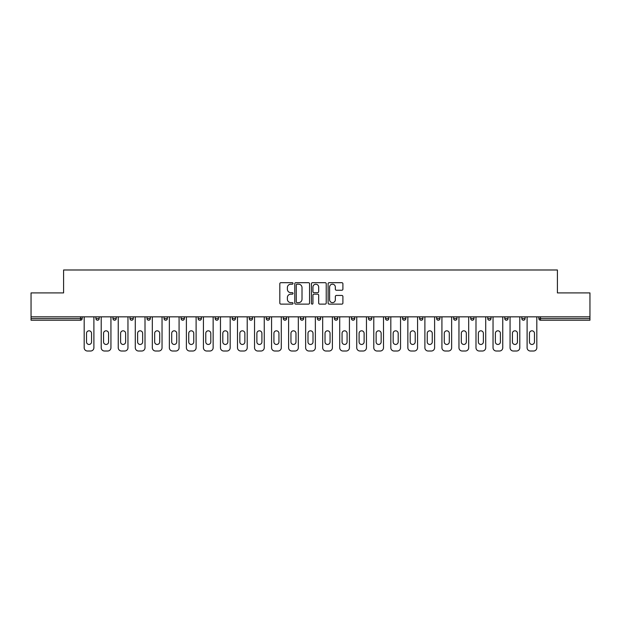 <?xml version="1.0" encoding="UTF-8"?>
<svg xmlns="http://www.w3.org/2000/svg" width="621" height="621" viewBox="0 0 621 621"><rect width="100%" height="100%" fill="white"/><g stroke="black" fill="none" stroke-linecap="round" stroke-linejoin="round"><path stroke-width="0.93" d="M293.027 283.44A0.753 0.753 0 0 0 292.281 282.687L280.886 282.687A1.071 1.071 0 0 0 279.815 283.766L279.815 303.056A1.071 1.071 0 0 0 280.886 304.127L292.281 304.127A0.753 0.753 0 0 0 293.027 303.382A0.753 0.753 0 0 0 292.281 302.629L290.807 302.629A3.431 3.431 0 0 1 287.376 299.198L287.376 297.591A3.431 3.431 0 0 1 290.807 294.16L292.281 294.16A0.753 0.753 0 0 0 293.027 293.407A0.753 0.753 0 0 0 292.281 292.662L290.807 292.662A3.431 3.431 0 0 1 287.376 289.231L287.376 287.624A3.431 3.431 0 0 1 290.807 284.193L292.281 284.193A0.753 0.753 0 0 0 293.027 283.44M341.829 290.248A1.071 1.071 0 0 0 342.901 289.176L342.901 283.766A1.071 1.071 0 0 0 341.829 282.687L329.177 282.687A1.071 1.071 0 0 0 328.105 283.766L328.105 303.056A1.071 1.071 0 0 0 329.177 304.127L341.829 304.127A1.071 1.071 0 0 0 342.901 303.056L342.901 296.52A1.071 1.071 0 0 0 341.829 295.449L336.411 295.449A1.071 1.071 0 0 0 335.34 296.52L335.34 299.764A2.864 2.864 0 0 1 332.476 302.629A2.864 2.864 0 0 1 329.604 299.764L329.604 287.057A2.864 2.864 0 0 1 332.476 284.193A2.864 2.864 0 0 1 335.34 287.057L335.34 289.176A1.071 1.071 0 0 0 336.411 290.248L341.829 290.248M31.05 316.834L31.05 292.918L63.59 292.918L63.59 269.988L557.41 269.988L557.41 292.918L589.95 292.918L589.95 316.834L31.05 316.834L31.05 318.581L80.52 318.581L80.52 316.834M309.561 283.766A1.071 1.071 0 0 0 308.49 282.687L295.844 282.687A1.071 1.071 0 0 0 294.773 283.766L294.773 303.056A1.071 1.071 0 0 0 295.844 304.127L308.49 304.127A1.071 1.071 0 0 0 309.561 303.056L309.561 283.766M312.51 282.687L325.156 282.687A1.071 1.071 0 0 1 326.227 283.766L326.227 303.056A1.071 1.071 0 0 1 325.156 304.127L319.745 304.127A1.071 1.071 0 0 1 318.674 303.056L318.674 295.231A1.071 1.071 0 0 0 317.603 294.16L314.009 294.16A1.071 1.071 0 0 0 312.937 295.231L312.937 303.382A0.753 0.753 0 0 1 312.184 304.127A0.753 0.753 0 0 1 311.439 303.382L311.439 283.766A1.071 1.071 0 0 1 312.51 282.687M80.52 320.219A1.638 1.638 0 0 0 82.158 318.581L80.52 318.581L80.52 320.219A1.638 1.638 0 0 0 82.158 318.581L82.158 316.834L82.158 318.581A1.638 1.638 0 0 1 80.52 320.219L31.05 320.219L31.05 318.581M589.95 316.834L589.95 320.219L540.48 320.219A1.638 1.638 0 0 1 538.842 318.581L538.842 316.834L538.842 318.581L589.95 318.581M95.913 316.834L95.913 318.581L95.913 316.834M97.551 320.219A1.638 1.638 0 0 1 95.913 318.581A1.638 1.638 0 0 0 97.551 320.219A1.638 1.638 0 0 0 99.189 318.581L99.189 316.834L99.189 318.581A1.638 1.638 0 0 1 97.551 320.219A1.638 1.638 0 0 1 95.913 318.581L99.189 318.581A1.638 1.638 0 0 1 97.551 320.219M112.952 316.834L112.952 318.581L112.952 316.834M116.228 316.834L116.228 318.581L116.228 316.834M129.991 316.834L129.991 318.581L129.991 316.834M133.267 316.834L133.267 318.581A1.638 1.638 0 0 1 131.629 320.219A1.638 1.638 0 0 1 129.991 318.581A1.638 1.638 0 0 0 131.629 320.219A1.638 1.638 0 0 0 133.267 318.581A1.638 1.638 0 0 1 131.629 320.219A1.638 1.638 0 0 1 129.991 318.581L133.267 318.581M147.022 316.834L147.022 318.581L147.022 316.834M150.298 316.834L150.298 318.581L150.298 316.834M164.06 316.834L164.06 318.581L164.06 316.834M167.336 316.834L167.336 318.581L167.336 316.834M184.367 316.834L184.367 318.581L181.091 318.581A1.638 1.638 0 0 0 182.729 320.219A1.638 1.638 0 0 1 181.091 318.581L181.091 316.834M198.13 316.834L198.13 318.581L198.13 316.834M201.406 316.834L201.406 318.581L201.406 316.834M215.169 316.834L215.169 318.581L215.169 316.834M218.445 316.834L218.445 318.581L218.445 316.834M232.2 316.834L232.2 318.581L232.2 316.834M235.475 316.834L235.475 318.581A1.638 1.638 0 0 1 233.838 320.219A1.638 1.638 0 0 1 232.2 318.581L235.475 318.581A1.638 1.638 0 0 1 233.838 320.219M249.238 316.834L249.238 318.581L249.238 316.834M252.514 316.834L252.514 318.581L252.514 316.834M266.269 316.834L266.269 318.581L266.269 316.834M269.553 316.834L269.553 318.581A1.638 1.638 0 0 1 267.907 320.219A1.638 1.638 0 0 1 266.269 318.581L269.553 318.581A1.638 1.638 0 0 1 267.907 320.219M283.308 316.834L283.308 318.581L283.308 316.834M286.584 316.834L286.584 318.581L286.584 316.834M300.347 316.834L300.347 318.581L300.347 316.834M303.622 316.834L303.622 318.581L303.622 316.834M320.653 316.834L320.653 318.581A1.638 1.638 0 0 1 319.015 320.219A1.638 1.638 0 0 1 317.378 318.581L317.378 316.834M337.692 316.834L337.692 318.581A1.638 1.638 0 0 1 336.054 320.219A1.638 1.638 0 0 1 334.416 318.581L334.416 316.834M354.731 316.834L354.731 318.581A1.638 1.638 0 0 1 353.093 320.219A1.638 1.638 0 0 1 351.447 318.581L351.447 316.834M371.762 316.834L371.762 318.581A1.638 1.638 0 0 1 370.124 320.219A1.638 1.638 0 0 1 368.486 318.581L368.486 316.834M387.162 320.219A1.638 1.638 0 0 0 388.8 318.581L388.8 316.834L388.8 318.581A1.638 1.638 0 0 1 387.162 320.219A1.638 1.638 0 0 1 385.525 318.581L385.525 316.834M405.831 316.834L405.831 318.581A1.638 1.638 0 0 1 404.193 320.219A1.638 1.638 0 0 1 402.555 318.581L402.555 316.834M419.594 316.834L419.594 318.581L419.594 316.834M422.87 316.834L422.87 318.581A1.638 1.638 0 0 1 421.232 320.219A1.638 1.638 0 0 1 419.594 318.581L422.87 318.581A1.638 1.638 0 0 1 421.232 320.219M438.271 320.219A1.638 1.638 0 0 0 439.909 318.581L439.909 316.834L439.909 318.581A1.638 1.638 0 0 1 438.271 320.219A1.638 1.638 0 0 1 436.633 318.581L436.633 316.834M453.664 316.834L453.664 318.581L453.664 316.834M456.94 316.834L456.94 318.581A1.638 1.638 0 0 1 455.302 320.219A1.638 1.638 0 0 1 453.664 318.581L456.94 318.581A1.638 1.638 0 0 1 455.302 320.219A1.638 1.638 0 0 0 456.94 318.581M470.702 318.581A1.638 1.638 0 0 0 472.34 320.219A1.638 1.638 0 0 0 473.978 318.581L473.978 316.834L473.978 318.581L470.702 318.581A1.638 1.638 0 0 0 472.34 320.219A1.638 1.638 0 0 1 470.702 318.581L470.702 316.834M487.733 316.834L487.733 318.581L487.733 316.834M491.009 316.834L491.009 318.581L491.009 316.834M508.048 316.834L508.048 318.581A1.638 1.638 0 0 1 506.41 320.219A1.638 1.638 0 0 1 504.772 318.581L504.772 316.834M525.087 316.834L525.087 318.581A1.638 1.638 0 0 1 523.449 320.219A1.638 1.638 0 0 1 521.811 318.581L521.811 316.834M114.59 320.219A1.638 1.638 0 0 1 112.952 318.581A1.638 1.638 0 0 0 114.59 320.219A1.638 1.638 0 0 0 116.228 318.581A1.638 1.638 0 0 1 114.59 320.219A1.638 1.638 0 0 1 112.952 318.581L116.228 318.581A1.638 1.638 0 0 1 114.59 320.219M148.66 320.219A1.638 1.638 0 0 1 147.022 318.581A1.638 1.638 0 0 0 148.66 320.219A1.638 1.638 0 0 0 150.298 318.581A1.638 1.638 0 0 1 148.66 320.219A1.638 1.638 0 0 1 147.022 318.581L150.298 318.581A1.638 1.638 0 0 1 148.66 320.219M165.698 320.219A1.638 1.638 0 0 1 164.06 318.581A1.638 1.638 0 0 0 165.698 320.219A1.638 1.638 0 0 0 167.336 318.581A1.638 1.638 0 0 1 165.698 320.219A1.638 1.638 0 0 1 164.06 318.581L167.336 318.581A1.638 1.638 0 0 1 165.698 320.219M182.729 320.219A1.638 1.638 0 0 0 184.367 318.581A1.638 1.638 0 0 1 182.729 320.219A1.638 1.638 0 0 1 181.091 318.581M199.768 320.219A1.638 1.638 0 0 1 198.13 318.581A1.638 1.638 0 0 0 199.768 320.219A1.638 1.638 0 0 0 201.406 318.581A1.638 1.638 0 0 1 199.768 320.219A1.638 1.638 0 0 1 198.13 318.581L201.406 318.581A1.638 1.638 0 0 1 199.768 320.219M216.807 320.219A1.638 1.638 0 0 1 215.169 318.581L218.445 318.581A1.638 1.638 0 0 1 216.807 320.219A1.638 1.638 0 0 0 218.445 318.581M250.876 320.219A1.638 1.638 0 0 1 249.238 318.581A1.638 1.638 0 0 0 250.876 320.219A1.638 1.638 0 0 0 252.514 318.581A1.638 1.638 0 0 1 250.876 320.219A1.638 1.638 0 0 1 249.238 318.581L252.514 318.581M284.946 320.219A1.638 1.638 0 0 1 283.308 318.581L286.584 318.581A1.638 1.638 0 0 1 284.946 320.219A1.638 1.638 0 0 0 286.584 318.581M301.985 320.219A1.638 1.638 0 0 1 300.347 318.581A1.638 1.638 0 0 0 301.985 320.219A1.638 1.638 0 0 0 303.622 318.581A1.638 1.638 0 0 1 301.985 320.219A1.638 1.638 0 0 1 300.347 318.581L303.622 318.581A1.638 1.638 0 0 1 301.985 320.219M489.371 320.219A1.638 1.638 0 0 1 487.733 318.581L491.009 318.581A1.638 1.638 0 0 1 489.371 320.219A1.638 1.638 0 0 0 491.009 318.581A1.638 1.638 0 0 1 489.371 320.219M297.024 284.193A0.753 0.753 0 0 0 296.271 284.938L296.271 301.876A0.753 0.753 0 0 0 297.024 302.629L298.577 302.629A3.431 3.431 0 0 0 302.008 299.198L302.008 287.624A3.431 3.431 0 0 0 298.577 284.193L297.024 284.193M318.674 287.112A2.864 2.864 0 0 0 315.81 284.247A2.864 2.864 0 0 0 312.937 287.112L312.937 291.591A1.071 1.071 0 0 0 314.009 292.662L317.603 292.662A1.071 1.071 0 0 0 318.674 291.591L318.674 287.112M91.551 333.322A2.515 2.515 0 0 0 89.036 330.814A2.515 2.515 0 0 0 86.529 333.322A2.515 2.515 0 0 1 89.036 330.814A2.515 2.515 0 0 1 91.551 333.322L91.551 341.954A2.515 2.515 0 0 1 89.036 344.461A2.515 2.515 0 0 1 86.529 341.954A2.515 2.515 0 0 0 89.036 344.461A2.515 2.515 0 0 0 91.551 341.954M84.177 316.834L84.177 347.737L84.177 316.834M87.452 351.012L90.619 351.012L87.452 351.012A3.276 3.276 0 0 1 84.177 347.737M93.895 316.834L93.895 347.737L93.895 316.834M86.529 341.954L86.529 333.322M90.619 351.012A3.276 3.276 0 0 0 93.895 347.737M108.582 333.322A2.515 2.515 0 0 0 106.075 330.814A2.515 2.515 0 0 0 103.56 333.322A2.515 2.515 0 0 1 106.075 330.814A2.515 2.515 0 0 1 108.582 333.322L108.582 341.954A2.515 2.515 0 0 1 106.075 344.461A2.515 2.515 0 0 1 103.56 341.954A2.515 2.515 0 0 0 106.075 344.461A2.515 2.515 0 0 0 108.582 341.954M101.215 316.834L101.215 347.737L101.215 316.834M104.491 351.012L107.658 351.012L104.491 351.012A3.276 3.276 0 0 1 101.215 347.737M110.934 316.834L110.934 347.737L110.934 316.834M125.621 333.322A2.515 2.515 0 0 0 123.105 330.814A2.515 2.515 0 0 0 120.598 333.322A2.515 2.515 0 0 1 123.105 330.814A2.515 2.515 0 0 1 125.621 333.322L125.621 341.954A2.515 2.515 0 0 1 123.105 344.461A2.515 2.515 0 0 1 120.598 341.954A2.515 2.515 0 0 0 123.105 344.461A2.515 2.515 0 0 0 125.621 341.954M118.246 316.834L118.246 347.737L118.246 316.834M121.522 351.012L124.689 351.012L121.522 351.012A3.276 3.276 0 0 1 118.246 347.737M127.965 316.834L127.965 347.737L127.965 316.834M142.651 333.322A2.515 2.515 0 0 0 140.144 330.814A2.515 2.515 0 0 0 137.629 333.322A2.515 2.515 0 0 1 140.144 330.814A2.515 2.515 0 0 1 142.651 333.322L142.651 341.954A2.515 2.515 0 0 1 140.144 344.461A2.515 2.515 0 0 1 137.629 341.954A2.515 2.515 0 0 0 140.144 344.461A2.515 2.515 0 0 0 142.651 341.954M135.285 316.834L135.285 347.737L135.285 316.834M138.561 351.012L141.728 351.012L138.561 351.012A3.276 3.276 0 0 1 135.285 347.737M145.004 316.834L145.004 347.737L145.004 316.834M159.69 333.322A2.515 2.515 0 0 0 157.183 330.814A2.515 2.515 0 0 0 154.668 333.322A2.515 2.515 0 0 1 157.183 330.814A2.515 2.515 0 0 1 159.69 333.322L159.69 341.954A2.515 2.515 0 0 1 157.183 344.461A2.515 2.515 0 0 1 154.668 341.954A2.515 2.515 0 0 0 157.183 344.461A2.515 2.515 0 0 0 159.69 341.954M152.324 316.834L152.324 347.737L152.324 316.834M155.599 351.012L158.766 351.012L155.599 351.012A3.276 3.276 0 0 1 152.324 347.737M162.042 316.834L162.042 347.737L162.042 316.834M176.729 333.322A2.515 2.515 0 0 0 174.214 330.814A2.515 2.515 0 0 0 171.706 333.322A2.515 2.515 0 0 1 174.214 330.814A2.515 2.515 0 0 1 176.729 333.322L176.729 341.954A2.515 2.515 0 0 1 174.214 344.461A2.515 2.515 0 0 1 171.706 341.954A2.515 2.515 0 0 0 174.214 344.461A2.515 2.515 0 0 0 176.729 341.954M169.354 316.834L169.354 347.737L169.354 316.834M172.63 351.012L175.797 351.012L172.63 351.012A3.276 3.276 0 0 1 169.354 347.737M179.073 316.834L179.073 347.737L179.073 316.834M103.56 341.954L103.56 333.322M107.658 351.012A3.276 3.276 0 0 0 110.934 347.737M120.598 341.954L120.598 333.322M124.689 351.012A3.276 3.276 0 0 0 127.965 347.737M137.629 341.954L137.629 333.322M141.728 351.012A3.276 3.276 0 0 0 145.004 347.737M154.668 341.954L154.668 333.322M158.766 351.012A3.276 3.276 0 0 0 162.042 347.737M171.706 341.954L171.706 333.322M175.797 351.012A3.276 3.276 0 0 0 179.073 347.737M193.76 333.322A2.515 2.515 0 0 0 191.252 330.814A2.515 2.515 0 0 0 188.737 333.322A2.515 2.515 0 0 1 191.252 330.814A2.515 2.515 0 0 1 193.76 333.322L193.76 341.954A2.515 2.515 0 0 1 191.252 344.461A2.515 2.515 0 0 1 188.737 341.954A2.515 2.515 0 0 0 191.252 344.461A2.515 2.515 0 0 0 193.76 341.954M186.393 316.834L186.393 347.737L186.393 316.834M189.669 351.012L192.836 351.012L189.669 351.012A3.276 3.276 0 0 1 186.393 347.737M196.112 316.834L196.112 347.737L196.112 316.834M188.737 341.954L188.737 333.322M192.836 351.012A3.276 3.276 0 0 0 196.112 347.737M210.798 333.322A2.515 2.515 0 0 0 208.283 330.814A2.515 2.515 0 0 0 205.776 333.322A2.515 2.515 0 0 1 208.283 330.814A2.515 2.515 0 0 1 210.798 333.322L210.798 341.954A2.515 2.515 0 0 1 208.283 344.461A2.515 2.515 0 0 1 205.776 341.954A2.515 2.515 0 0 0 208.283 344.461A2.515 2.515 0 0 0 210.798 341.954M203.424 316.834L203.424 347.737L203.424 316.834M206.7 351.012L209.867 351.012L206.7 351.012A3.276 3.276 0 0 1 203.424 347.737M213.143 316.834L213.143 347.737L213.143 316.834M205.776 341.954L205.776 333.322M209.867 351.012A3.276 3.276 0 0 0 213.143 347.737M227.837 333.322A2.515 2.515 0 0 0 225.322 330.814A2.515 2.515 0 0 0 222.807 333.322A2.515 2.515 0 0 1 225.322 330.814A2.515 2.515 0 0 1 227.837 333.322L227.837 341.954A2.515 2.515 0 0 1 225.322 344.461A2.515 2.515 0 0 1 222.807 341.954A2.515 2.515 0 0 0 225.322 344.461A2.515 2.515 0 0 0 227.837 341.954M220.463 316.834L220.463 347.737L220.463 316.834M223.739 351.012L226.906 351.012L223.739 351.012A3.276 3.276 0 0 1 220.463 347.737M230.181 316.834L230.181 347.737L230.181 316.834M222.807 341.954L222.807 333.322M226.906 351.012A3.276 3.276 0 0 0 230.181 347.737M244.868 333.322A2.515 2.515 0 0 0 242.361 330.814A2.515 2.515 0 0 0 239.846 333.322A2.515 2.515 0 0 1 242.361 330.814A2.515 2.515 0 0 1 244.868 333.322L244.868 341.954A2.515 2.515 0 0 1 242.361 344.461A2.515 2.515 0 0 1 239.846 341.954A2.515 2.515 0 0 0 242.361 344.461A2.515 2.515 0 0 0 244.868 341.954M237.501 316.834L237.501 347.737L237.501 316.834M240.777 351.012L243.944 351.012L240.777 351.012A3.276 3.276 0 0 1 237.501 347.737M247.22 316.834L247.22 347.737L247.22 316.834M239.846 341.954L239.846 333.322M243.944 351.012A3.276 3.276 0 0 0 247.22 347.737M261.907 333.322A2.515 2.515 0 0 0 259.392 330.814A2.515 2.515 0 0 0 256.884 333.322A2.515 2.515 0 0 1 259.392 330.814A2.515 2.515 0 0 1 261.907 333.322L261.907 341.954A2.515 2.515 0 0 1 259.392 344.461A2.515 2.515 0 0 1 256.884 341.954A2.515 2.515 0 0 0 259.392 344.461A2.515 2.515 0 0 0 261.907 341.954M254.532 316.834L254.532 347.737L254.532 316.834M257.808 351.012L260.975 351.012L257.808 351.012A3.276 3.276 0 0 1 254.532 347.737M264.251 316.834L264.251 347.737L264.251 316.834M256.884 341.954L256.884 333.322M260.975 351.012A3.276 3.276 0 0 0 264.251 347.737M278.938 333.322A2.515 2.515 0 0 0 276.43 330.814A2.515 2.515 0 0 0 273.915 333.322A2.515 2.515 0 0 1 276.43 330.814A2.515 2.515 0 0 1 278.938 333.322L278.938 341.954A2.515 2.515 0 0 1 276.43 344.461A2.515 2.515 0 0 1 273.915 341.954A2.515 2.515 0 0 0 276.43 344.461A2.515 2.515 0 0 0 278.938 341.954M271.571 316.834L271.571 347.737L271.571 316.834M274.847 351.012L278.014 351.012L274.847 351.012A3.276 3.276 0 0 1 271.571 347.737M281.29 316.834L281.29 347.737L281.29 316.834M273.915 341.954L273.915 333.322M278.014 351.012A3.276 3.276 0 0 0 281.29 347.737M295.976 333.322A2.515 2.515 0 0 0 293.461 330.814A2.515 2.515 0 0 0 290.954 333.322A2.515 2.515 0 0 1 293.461 330.814A2.515 2.515 0 0 1 295.976 333.322L295.976 341.954A2.515 2.515 0 0 1 293.461 344.461A2.515 2.515 0 0 1 290.954 341.954A2.515 2.515 0 0 0 293.461 344.461A2.515 2.515 0 0 0 295.976 341.954M288.602 316.834L288.602 347.737L288.602 316.834M291.878 351.012L295.045 351.012L291.878 351.012A3.276 3.276 0 0 1 288.602 347.737M298.321 316.834L298.321 347.737L298.321 316.834M290.954 341.954L290.954 333.322M295.045 351.012A3.276 3.276 0 0 0 298.321 347.737M313.015 333.322A2.515 2.515 0 0 0 310.5 330.814A2.515 2.515 0 0 0 307.985 333.322A2.515 2.515 0 0 1 310.5 330.814A2.515 2.515 0 0 1 313.015 333.322L313.015 341.954A2.515 2.515 0 0 1 310.5 344.461A2.515 2.515 0 0 1 307.985 341.954A2.515 2.515 0 0 0 310.5 344.461A2.515 2.515 0 0 0 313.015 341.954M305.641 316.834L305.641 347.737L305.641 316.834M308.916 351.012L312.084 351.012L308.916 351.012A3.276 3.276 0 0 1 305.641 347.737M315.359 316.834L315.359 347.737L315.359 316.834M307.985 341.954L307.985 333.322M312.084 351.012A3.276 3.276 0 0 0 315.359 347.737M330.046 333.322A2.515 2.515 0 0 0 327.539 330.814A2.515 2.515 0 0 0 325.024 333.322A2.515 2.515 0 0 1 327.539 330.814A2.515 2.515 0 0 1 330.046 333.322L330.046 341.954A2.515 2.515 0 0 1 327.539 344.461A2.515 2.515 0 0 1 325.024 341.954A2.515 2.515 0 0 0 327.539 344.461A2.515 2.515 0 0 0 330.046 341.954M322.679 316.834L322.679 347.737L322.679 316.834M325.955 351.012L329.122 351.012L325.955 351.012A3.276 3.276 0 0 1 322.679 347.737M332.398 316.834L332.398 347.737L332.398 316.834M325.024 341.954L325.024 333.322M329.122 351.012A3.276 3.276 0 0 0 332.398 347.737M347.085 333.322A2.515 2.515 0 0 0 344.57 330.814A2.515 2.515 0 0 0 342.062 333.322A2.515 2.515 0 0 1 344.57 330.814A2.515 2.515 0 0 1 347.085 333.322L347.085 341.954A2.515 2.515 0 0 1 344.57 344.461A2.515 2.515 0 0 1 342.062 341.954A2.515 2.515 0 0 0 344.57 344.461A2.515 2.515 0 0 0 347.085 341.954M339.71 316.834L339.71 347.737L339.71 316.834M342.986 351.012L346.153 351.012L342.986 351.012A3.276 3.276 0 0 1 339.71 347.737M349.429 316.834L349.429 347.737L349.429 316.834M342.062 341.954L342.062 333.322M346.153 351.012A3.276 3.276 0 0 0 349.429 347.737M364.116 333.322A2.515 2.515 0 0 0 361.608 330.814A2.515 2.515 0 0 0 359.093 333.322A2.515 2.515 0 0 1 361.608 330.814A2.515 2.515 0 0 1 364.116 333.322L364.116 341.954A2.515 2.515 0 0 1 361.608 344.461A2.515 2.515 0 0 1 359.093 341.954A2.515 2.515 0 0 0 361.608 344.461A2.515 2.515 0 0 0 364.116 341.954M356.749 316.834L356.749 347.737L356.749 316.834M360.025 351.012L363.192 351.012L360.025 351.012A3.276 3.276 0 0 1 356.749 347.737M366.468 316.834L366.468 347.737L366.468 316.834M359.093 341.954L359.093 333.322M363.192 351.012A3.276 3.276 0 0 0 366.468 347.737M381.154 333.322A2.515 2.515 0 0 0 378.639 330.814A2.515 2.515 0 0 0 376.132 333.322A2.515 2.515 0 0 1 378.639 330.814A2.515 2.515 0 0 1 381.154 333.322L381.154 341.954A2.515 2.515 0 0 1 378.639 344.461A2.515 2.515 0 0 1 376.132 341.954A2.515 2.515 0 0 0 378.639 344.461A2.515 2.515 0 0 0 381.154 341.954M373.78 316.834L373.78 347.737L373.78 316.834M377.056 351.012L380.223 351.012L377.056 351.012A3.276 3.276 0 0 1 373.78 347.737M383.499 316.834L383.499 347.737L383.499 316.834M376.132 341.954L376.132 333.322M380.223 351.012A3.276 3.276 0 0 0 383.499 347.737M398.193 333.322A2.515 2.515 0 0 0 395.678 330.814A2.515 2.515 0 0 0 393.163 333.322A2.515 2.515 0 0 1 395.678 330.814A2.515 2.515 0 0 1 398.193 333.322L398.193 341.954A2.515 2.515 0 0 1 395.678 344.461A2.515 2.515 0 0 1 393.163 341.954A2.515 2.515 0 0 0 395.678 344.461A2.515 2.515 0 0 0 398.193 341.954M390.819 316.834L390.819 347.737L390.819 316.834M394.094 351.012L397.261 351.012L394.094 351.012A3.276 3.276 0 0 1 390.819 347.737M400.537 316.834L400.537 347.737L400.537 316.834M393.163 341.954L393.163 333.322M397.261 351.012A3.276 3.276 0 0 0 400.537 347.737M415.224 333.322A2.515 2.515 0 0 0 412.717 330.814A2.515 2.515 0 0 0 410.202 333.322A2.515 2.515 0 0 1 412.717 330.814A2.515 2.515 0 0 1 415.224 333.322L415.224 341.954A2.515 2.515 0 0 1 412.717 344.461A2.515 2.515 0 0 1 410.202 341.954A2.515 2.515 0 0 0 412.717 344.461A2.515 2.515 0 0 0 415.224 341.954M407.857 316.834L407.857 347.737L407.857 316.834M411.133 351.012L414.3 351.012L411.133 351.012A3.276 3.276 0 0 1 407.857 347.737M417.576 316.834L417.576 347.737L417.576 316.834M410.202 341.954L410.202 333.322M414.3 351.012A3.276 3.276 0 0 0 417.576 347.737M432.263 333.322A2.515 2.515 0 0 0 429.748 330.814A2.515 2.515 0 0 0 427.24 333.322A2.515 2.515 0 0 1 429.748 330.814A2.515 2.515 0 0 1 432.263 333.322L432.263 341.954A2.515 2.515 0 0 1 429.748 344.461A2.515 2.515 0 0 1 427.24 341.954A2.515 2.515 0 0 0 429.748 344.461A2.515 2.515 0 0 0 432.263 341.954M424.888 316.834L424.888 347.737L424.888 316.834M428.164 351.012L431.331 351.012L428.164 351.012A3.276 3.276 0 0 1 424.888 347.737M434.607 316.834L434.607 347.737L434.607 316.834M427.24 341.954L427.24 333.322M431.331 351.012A3.276 3.276 0 0 0 434.607 347.737M449.293 333.322A2.515 2.515 0 0 0 446.786 330.814A2.515 2.515 0 0 0 444.271 333.322A2.515 2.515 0 0 1 446.786 330.814A2.515 2.515 0 0 1 449.293 333.322L449.293 341.954A2.515 2.515 0 0 1 446.786 344.461A2.515 2.515 0 0 1 444.271 341.954A2.515 2.515 0 0 0 446.786 344.461A2.515 2.515 0 0 0 449.293 341.954M441.927 316.834L441.927 347.737L441.927 316.834M445.203 351.012L448.37 351.012L445.203 351.012A3.276 3.276 0 0 1 441.927 347.737M451.646 316.834L451.646 347.737L451.646 316.834M444.271 341.954L444.271 333.322M448.37 351.012A3.276 3.276 0 0 0 451.646 347.737M466.332 333.322A2.515 2.515 0 0 0 463.817 330.814A2.515 2.515 0 0 0 461.31 333.322A2.515 2.515 0 0 1 463.817 330.814A2.515 2.515 0 0 1 466.332 333.322L466.332 341.954A2.515 2.515 0 0 1 463.817 344.461A2.515 2.515 0 0 1 461.31 341.954A2.515 2.515 0 0 0 463.817 344.461A2.515 2.515 0 0 0 466.332 341.954M458.958 316.834L458.958 347.737L458.958 316.834M462.234 351.012L465.401 351.012L462.234 351.012A3.276 3.276 0 0 1 458.958 347.737M468.676 316.834L468.676 347.737L468.676 316.834M461.31 341.954L461.31 333.322M465.401 351.012A3.276 3.276 0 0 0 468.676 347.737M483.371 333.322A2.515 2.515 0 0 0 480.856 330.814A2.515 2.515 0 0 0 478.349 333.322A2.515 2.515 0 0 1 480.856 330.814A2.515 2.515 0 0 1 483.371 333.322L483.371 341.954A2.515 2.515 0 0 1 480.856 344.461A2.515 2.515 0 0 1 478.349 341.954A2.515 2.515 0 0 0 480.856 344.461A2.515 2.515 0 0 0 483.371 341.954M475.997 316.834L475.997 347.737L475.997 316.834M479.272 351.012L482.439 351.012L479.272 351.012A3.276 3.276 0 0 1 475.997 347.737M485.715 316.834L485.715 347.737L485.715 316.834M478.349 341.954L478.349 333.322M482.439 351.012A3.276 3.276 0 0 0 485.715 347.737M500.402 333.322A2.515 2.515 0 0 0 497.895 330.814A2.515 2.515 0 0 0 495.379 333.322A2.515 2.515 0 0 1 497.895 330.814A2.515 2.515 0 0 1 500.402 333.322L500.402 341.954A2.515 2.515 0 0 1 497.895 344.461A2.515 2.515 0 0 1 495.379 341.954A2.515 2.515 0 0 0 497.895 344.461A2.515 2.515 0 0 0 500.402 341.954M493.035 316.834L493.035 347.737L493.035 316.834M496.311 351.012L499.478 351.012L496.311 351.012A3.276 3.276 0 0 1 493.035 347.737M502.754 316.834L502.754 347.737L502.754 316.834M495.379 341.954L495.379 333.322M499.478 351.012A3.276 3.276 0 0 0 502.754 347.737M517.44 333.322A2.515 2.515 0 0 0 514.925 330.814A2.515 2.515 0 0 0 512.418 333.322A2.515 2.515 0 0 1 514.925 330.814A2.515 2.515 0 0 1 517.44 333.322L517.44 341.954A2.515 2.515 0 0 1 514.925 344.461A2.515 2.515 0 0 1 512.418 341.954A2.515 2.515 0 0 0 514.925 344.461A2.515 2.515 0 0 0 517.44 341.954M510.066 316.834L510.066 347.737L510.066 316.834M513.342 351.012L516.509 351.012L513.342 351.012A3.276 3.276 0 0 1 510.066 347.737M519.785 316.834L519.785 347.737L519.785 316.834M512.418 341.954L512.418 333.322M516.509 351.012A3.276 3.276 0 0 0 519.785 347.737M534.471 333.322A2.515 2.515 0 0 0 531.964 330.814A2.515 2.515 0 0 0 529.449 333.322A2.515 2.515 0 0 1 531.964 330.814A2.515 2.515 0 0 1 534.471 333.322L534.471 341.954A2.515 2.515 0 0 1 531.964 344.461A2.515 2.515 0 0 1 529.449 341.954A2.515 2.515 0 0 0 531.964 344.461A2.515 2.515 0 0 0 534.471 341.954M527.105 316.834L527.105 347.737L527.105 316.834M530.381 351.012L533.548 351.012L530.381 351.012A3.276 3.276 0 0 1 527.105 347.737M536.823 316.834L536.823 347.737L536.823 316.834M529.449 341.954L529.449 333.322M533.548 351.012A3.276 3.276 0 0 0 536.823 347.737M540.48 316.834L540.48 320.219M319.015 320.219A1.638 1.638 0 0 0 320.653 318.581L317.378 318.581M336.054 320.219A1.638 1.638 0 0 0 337.692 318.581L334.416 318.581M353.093 320.219A1.638 1.638 0 0 0 354.731 318.581L351.447 318.581M370.124 320.219A1.638 1.638 0 0 0 371.762 318.581L368.486 318.581M388.8 318.581L385.525 318.581M404.193 320.219A1.638 1.638 0 0 0 405.831 318.581L402.555 318.581M439.909 318.581L436.633 318.581M472.34 320.219A1.638 1.638 0 0 0 473.978 318.581M506.41 320.219A1.638 1.638 0 0 0 508.048 318.581L504.772 318.581M523.449 320.219A1.638 1.638 0 0 0 525.087 318.581L521.811 318.581"/></g></svg>
